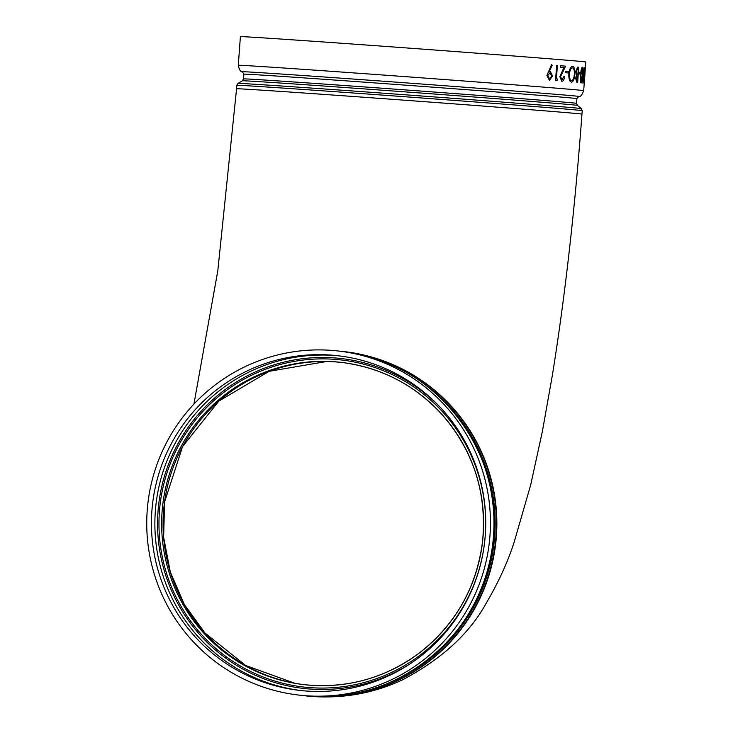 <?xml version="1.0" encoding="UTF-8"?>
<svg xmlns="http://www.w3.org/2000/svg" width="733" height="733" viewBox="0 0 733 733"><rect width="100%" height="100%" fill="white"/><g stroke="black" fill="none" stroke-linecap="round" stroke-linejoin="round"><path stroke-width="1.1" d="M151.896 510.91A168.425 167.133 -83.4 0 0 299.266 690.358A168.425 167.133 -83.4 0 0 484.623 542.218A168.425 167.133 -83.4 0 0 337.913 355.734A168.425 167.133 -83.4 0 0 151.896 510.91M305.908 695.745A173.162 171.834 -83.4 0 0 489.671 539.14A173.162 171.834 -83.4 0 0 338.454 351.025A173.162 171.834 -83.4 0 0 147.205 510.571A173.162 171.834 -83.4 0 0 298.716 695.067A173.162 171.834 -83.4 0 0 305.908 695.745M582.222 110.665L581.965 114.137A173.162 0.898 4.2 0 0 409.335 100.558A173.162 0.898 4.2 0 0 236.567 88.775L236.823 85.294A173.162 0.898 4.2 0 1 409.591 97.086A173.162 0.898 4.2 0 1 582.222 110.665L581.342 108.612A172.136 0.898 -175.8 0 0 409.729 95.116A172.136 0.898 -175.8 0 0 237.996 83.397L242.366 80.795A167.967 0.87 4.2 0 1 409.949 92.23A167.967 0.87 4.2 0 1 577.393 105.396L576.523 103.353A166.941 0.87 -175.8 0 0 389.507 88.757A166.941 0.87 -175.8 0 0 243.53 78.907L243.878 74.161A166.941 0.87 4.2 0 1 389.855 84.011A166.941 0.87 4.2 0 1 576.871 98.616L578.704 96.454C580.27 97.132 581.929 95.198 583.697 90.654A173.162 0.898 -175.8 0 0 389.709 75.508A173.162 0.898 -175.8 0 0 238.289 65.283L240.397 36.65A173.162 0.898 4.2 0 1 391.816 46.875A173.162 0.898 4.2 0 1 585.795 62.012L584.21 83.012A173.162 0.898 4.2 0 1 584.238 83.031A173.208 0.898 4.2 0 1 584.274 83.031L584.21 83.012M549.209 71.321L550.208 71.284L552.6 75.957L549.438 80.328L546.891 75.481L551.582 64.614L552.196 65.42L549.246 71.321L550.208 71.284M555.522 80.428L556.659 65.42A173.208 0.898 4.2 0 1 557.401 65.475L556.411 78.953A173.208 0.898 4.2 0 1 557.657 79.054L557.043 80.557A173.162 0.898 4.2 0 0 555.522 80.428L556.659 65.42M563.915 76.47A173.208 0.898 4.2 0 1 564.547 76.525C564.227 79.567 563.32 81.171 561.826 81.336L559.838 76.681L563.915 67.564A173.162 0.898 4.2 0 0 560.424 67.271L560.543 65.732A173.208 0.898 4.2 0 1 565.583 66.153L560.571 76.617L561.973 79.796L563.915 76.47L561.945 79.796M565.601 72.741L565.748 71.202A173.208 0.898 4.2 0 1 568.313 71.413L568.167 72.952A173.162 0.898 4.2 0 0 565.601 72.741L565.748 71.202M571.474 82.151C569.605 81.601 568.735 78.88 568.863 73.987L568.835 73.987C569.394 69.186 570.64 66.639 572.555 66.355L572.592 66.355C574.324 66.923 575.075 69.608 574.837 74.427C574.388 79.246 573.27 81.812 571.474 82.151L571.438 82.142C569.559 81.592 568.698 78.871 568.835 73.987C569.431 69.186 570.677 66.648 572.592 66.355M576.825 82.233L575.652 78.376L576.422 75.233L575.799 71.312L577.631 67.189A173.208 0.898 4.2 0 1 578.795 67.289L577.65 82.307A173.162 0.898 4.2 0 0 576.825 82.233L575.652 78.376M578.942 73.896L579.052 72.356A173.208 0.898 4.2 0 1 580.499 72.494L580.344 74.033A173.162 0.898 4.2 0 0 578.942 73.896L579.088 72.356M581.104 83.021L581.058 83.021C580.362 81.968 580.206 79.301 580.582 75.013C580.838 70.725 581.379 68.132 582.222 67.234L582.259 67.234C582.872 68.297 582.973 70.954 582.57 75.215C582.35 79.494 581.855 82.096 581.104 83.021C580.408 81.977 580.243 79.301 580.618 75.023L580.582 75.013M582.918 83.214L582.744 75.233L584.045 67.427L584.054 75.38L582.918 83.214L582.744 75.233M584.064 82.985A173.162 0.898 4.2 0 0 583.908 82.957L585.007 67.94A173.208 0.898 4.2 0 1 585.126 67.958L584.137 81.427A173.208 0.898 4.2 0 1 584.256 81.455L584.045 83.067M584.806 76.03L584.274 83.031M583.697 90.654L585.337 68.032M584.1 82.985A173.208 0.898 4.2 0 0 583.944 82.957L585.044 67.94M582.781 75.233L584.082 67.427M583.963 68.966L582.982 75.261L583.028 81.675L583.963 68.966M582.992 81.675L583.917 75.371M583.88 75.371L583.926 68.966M580.618 75.023C580.875 70.725 581.425 68.132 582.259 67.234M582.139 68.774L580.912 75.05L581.205 81.482L582.341 75.197L582.139 68.774M581.168 81.482L582.341 75.197L582.103 68.774M578.978 73.896A173.208 0.898 4.2 0 1 580.389 74.033M575.689 78.385L576.422 75.233M576.468 75.233L575.799 71.312L577.631 67.189M576.862 82.233A173.208 0.898 4.2 0 1 577.686 82.307M577.897 74.381A173.208 0.898 4.2 0 0 577.641 74.363L576.825 74.106L576.266 71.358L577.751 68.746A173.208 0.898 4.2 0 1 578.3 68.801L577.897 74.381L578.3 68.801M577.522 75.902A173.208 0.898 4.2 0 1 577.778 75.92L577.43 80.731A173.208 0.898 4.2 0 0 576.908 80.685L576.111 78.394L577.522 75.902A173.162 0.898 4.2 0 1 577.741 75.92L577.778 75.92M577.393 80.731L577.741 75.92M577.741 68.746A173.162 0.898 4.2 0 1 578.264 68.792M574.388 74.4C574.553 70.487 573.921 68.325 572.5 67.894C570.925 68.059 569.908 70.102 569.431 74.033C569.339 77.964 570.045 80.154 571.566 80.603C573.05 80.383 573.985 78.312 574.388 74.4L574.342 74.39C574.516 70.487 573.884 68.325 572.464 67.894M571.529 80.603C573.014 80.373 573.948 78.303 574.342 74.39M565.638 72.741A173.208 0.898 4.2 0 1 568.203 72.952M561.826 81.336L559.838 76.681M559.865 76.681L563.915 67.564M560.424 67.271L560.461 67.28A173.208 0.898 4.2 0 1 563.952 67.564M560.461 67.28L560.571 65.732M555.559 80.438A173.208 0.898 4.2 0 1 557.071 80.557M549.438 80.328L546.891 75.481L551.61 64.623M547.753 75.636L549.594 78.788L551.812 75.966L549.942 72.814L547.753 75.636M549.558 78.788L551.812 75.966M551.775 75.966L549.915 72.814M339.636 355.936A168.425 167.133 -83.4 0 0 334.367 355.468A168.425 167.133 -83.4 0 0 155.332 511.313A168.425 167.133 -83.4 0 0 300.988 690.55M410.453 663.585A166.015 164.742 96.6 0 1 162.497 564.062A166.015 164.742 96.6 0 1 334.486 357.906A166.015 164.742 96.6 0 1 440.066 407.154M334.376 359.307A164.613 163.349 -83.4 0 0 175.205 595.288A164.613 163.349 -83.4 0 0 457.392 615.83A164.613 163.349 -83.4 0 0 334.376 359.307M334.495 361.745A162.204 160.958 96.6 0 1 341.23 362.377A162.204 160.958 96.6 0 1 482.516 541.98A162.204 160.958 96.6 0 1 304.012 684.64A162.204 160.958 96.6 0 1 162.369 508.427A162.204 160.958 96.6 0 1 334.495 361.745M341.945 362.459A162.204 160.958 -83.4 0 0 335.925 361.91A162.204 160.958 -83.4 0 0 163.826 508.235A162.204 160.958 -83.4 0 0 304.717 684.723M581.965 114.137C574.965 208.722 565.152 295.454 552.526 374.325L542.438 431.096L530.738 484.76L514.2 542.035C507.758 562.074 498.284 582.726 485.768 604.001C469.065 634.018 441.33 659.297 402.554 679.83C371.943 694.133 339.471 699.456 305.139 695.809L303.48 695.608A173.162 171.834 -83.4 0 0 304.717 695.764A173.162 171.834 -83.4 0 0 495.288 543.455A173.162 171.834 -83.4 0 0 344.455 351.712A173.162 171.834 -83.4 0 0 343.227 351.574M419.166 380.372A172.136 170.816 96.6 0 1 494.033 543.3A172.136 170.816 96.6 0 1 384.01 684.888M305.139 695.809A173.162 171.834 -83.4 0 0 495.71 543.501A173.162 171.834 -83.4 0 0 344.876 351.767L343.383 351.602M578.704 96.454A168.636 0.88 -175.8 0 0 389.819 81.693A168.636 0.88 -175.8 0 0 242.376 71.752C240.736 72.2 239.37 70.038 238.289 65.283M309.436 696.148L309.436 696.148C394.885 704.285 478.796 638.113 491.513 552.627C510.397 459.27 437.803 359.976 341.99 351.428A173.162 171.834 96.6 0 1 493.199 539.552A173.162 171.834 96.6 0 1 309.436 696.148A173.162 171.834 96.6 0 1 302.253 695.47L298.716 695.067M341.23 362.377C380.995 367.435 414.511 384.733 441.797 414.282C473.316 450.511 486.932 492.658 482.635 540.697C476.917 586.821 455.871 624.204 419.514 652.846C385.036 678.373 346.535 688.974 304.012 684.64M335.256 361.864L342.65 362.542M294.529 683.165L245.656 665.472L204.956 633L184.313 604.432L170.322 572.033L163.633 537.326L164.577 501.977L182.581 446.553L218.865 401.098L269.112 371.319L326.561 361.506M236.823 85.294L237.996 83.397M577.393 105.396L581.342 108.612M242.366 80.795L243.53 78.907M576.523 103.353L576.871 98.616M243.878 74.161L242.376 71.752M341.99 351.428L338.454 351.025M236.567 88.775L217.802 270.798L193.924 404.085M584.677 77.735L584.934 74.326"/></g></svg>
